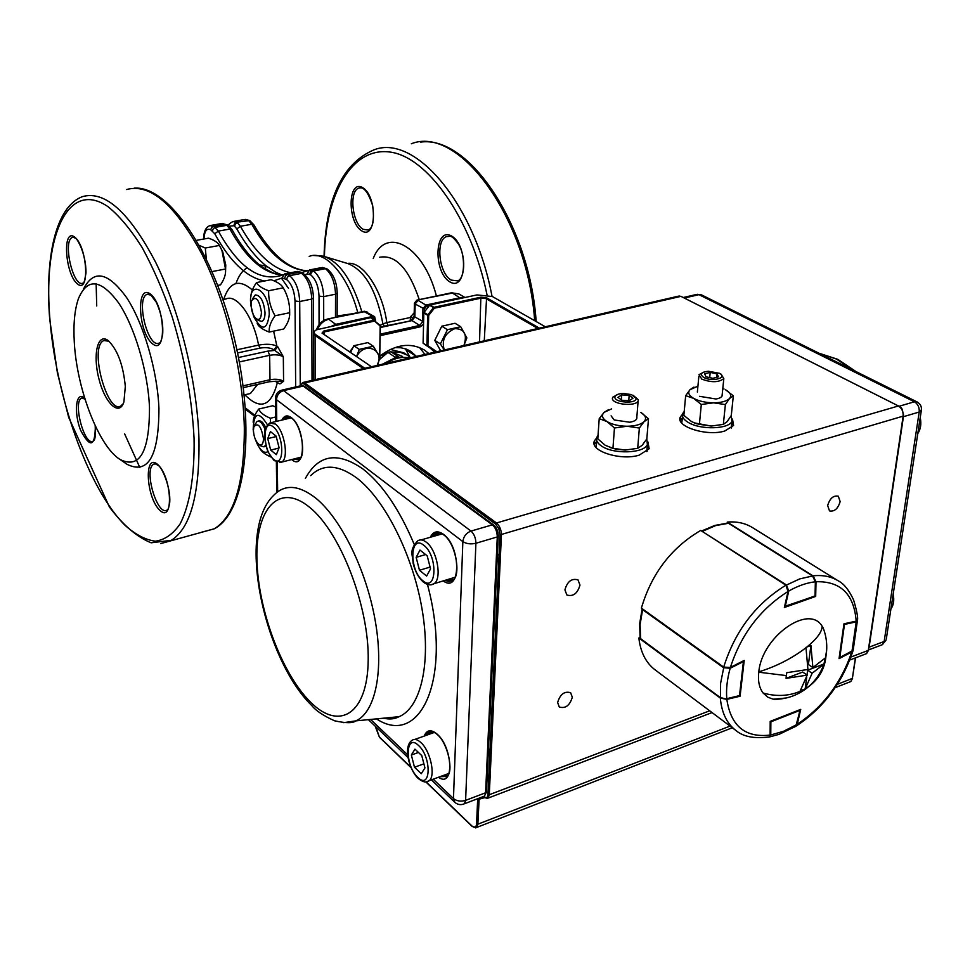 <?xml version="1.0" encoding="UTF-8"?>
<svg xmlns="http://www.w3.org/2000/svg" width="970" height="970" viewBox="0 0 970 970"><rect width="100%" height="100%" fill="white"/><g stroke="black" fill="none" stroke-linecap="round" stroke-linejoin="round"><path stroke-width="1.45" d="M273.334 273.14L262.3 267.138M263.282 267.817L271.188 272.279M409.97 350.849L414.772 355.432L405.86 349.637L410.08 357.299M429.164 305.829L426.4 306.423L424.436 308.945L424.363 312M423.55 324.089L420.301 326.805L380.252 335.632M375.329 320.852L375.341 319.494L373.401 317.796L371.449 318.208M379.973 355.893C395.942 344.253 410.722 342.289 424.351 349.976L428.849 353.541M405.048 348.679L405.86 349.637M352.728 313.698L337.16 316.002M384.362 326.15L382.92 323.859L380.276 325.314M388.024 325.35L386.824 322.586L382.92 323.859C376.457 290.345 364.732 270.242 347.757 263.549L325.641 256.88M291.703 266.52L286.283 263.294M394.838 347.587L401.022 347.769L406.757 349.285L410.88 351.407L416.421 356.402M419.525 347.502L424.945 354.438M331.97 325.968L336.263 324.235L372.844 316.402L374.626 316.693L375.681 321.167M380.276 334.129L419.743 325.447L422.629 321.749L422.944 308.787L425.842 305.065L460.386 297.681L464.315 297.632M229.284 226.143L233.782 225.743L234.582 223.464L236.571 222.215L248.744 220.711L251.788 224.252L240.39 226.277L237.371 222.712L235.37 223.961L234.582 226.252L236.838 228.932C245.919 245.192 255.813 257.608 266.52 266.18L275.941 272.352L282.027 274.995M259.342 264.858L266.52 266.18L265.186 268.035M275.153 273.746L275.941 272.352L278.16 274.498M373.401 317.796L372.844 316.402L363.701 311.382L327.908 318.96M460.689 298.408L452.481 293.049L416.882 300.118L414.42 303.161L415.16 304.034L414.869 316.935L423.611 321.846M83.432 289.218C93.593 269.066 108.022 271.903 126.694 297.729C143.693 323.64 157.37 370.443 158.935 408.321C158.862 456.203 148.192 474.839 126.912 464.254L125.069 462.969M277.699 346.69L283.325 356.827L274.789 350.4L277.699 346.69L276.887 346.108L273.613 331.134M243.118 385.83L270 379.743C275.625 378.736 280.16 379.258 283.579 381.283L279.954 383.89L278.147 383.235L277.202 381.246L283.579 381.283L283.325 356.827C279.869 354.838 275.31 354.329 269.648 355.299L239.347 361.943M125.324 386.448L123.917 401.883C119.346 416.991 105.027 403.314 99.001 379.124C92.538 354.826 97.57 332.552 108.082 340.482C117.467 349.539 123.214 364.853 125.324 386.448M149.477 407.206C149.562 451.802 139.765 469.237 120.074 459.489C98.952 446.649 76.885 389.419 74.314 342.616C73.211 324.344 74.605 309.636 78.497 298.469C87.433 277.675 100.783 279.117 118.534 302.798C134.672 326.684 147.913 371.195 149.477 407.206M276.947 381.234L277.347 382.641L275.165 381.174M238.499 357.506L268.023 351.079L274.789 350.4L273.976 349.818C270.557 347.745 265.913 347.175 260.069 348.084L237.577 352.947M222.991 299.56L226.01 298.954C236.801 293.728 253.376 316.741 258.578 345.114C266.338 343.744 272.449 344.071 276.887 346.108L273.976 349.818M276.753 381.222L269.296 381.756L270 379.743L269.648 355.299L268.023 351.079M109.052 341.258L103.911 340.543C88.573 346.338 107.367 414.675 120.789 405.993L123.238 403.702M379.573 359.421L387.927 352.401L395.081 357.13L394.426 357.688M395.081 357.13L398.003 356.463L390.837 351.746L387.927 352.401M390.837 351.746L402.526 356.426M398.658 356.717L398.003 356.463M390.364 349.418L403.75 352.813L407.327 355.153L399.931 352.158L391.48 352.001M387.26 352.959L379.973 356.196M410.54 357.748L407.327 355.153M410.407 357.784L396.536 357.118L382.41 364.211M409.425 358.003C401.871 356.378 394.208 358.148 386.424 363.289M225.537 272L225.755 264.98L222.724 251.848L220.566 247.556M196.473 240.33L208.489 238.171C214.37 240.16 218.02 242.585 219.45 245.446L221.96 250.539L225.501 269.017C226.071 273.916 224.385 279.202 220.481 284.865L217.826 285.374M206.295 258.772L205.3 248.029L199.359 245.41M205.3 248.029L219.45 245.446M212.163 271.551L225.501 269.017M269.211 332.067L283.713 329C288.017 323.143 290.006 317.711 289.666 312.728C289.885 303.95 287.763 295.644 283.276 287.823C281.506 284.634 277.432 281.93 271.066 279.712L256.504 282.573C258.129 285.738 262.179 288.454 268.629 290.745C268.387 299.56 270.533 307.902 275.043 315.759C270.715 321.749 268.775 327.181 269.211 332.067C262.821 329.691 258.82 326.854 257.208 323.556M269.26 314.438C269.114 287.993 247.168 278.075 250.939 305.659L253.655 316.487C261.876 331.316 267.077 330.625 269.26 314.438M250.878 296.893C250.903 292.746 252.782 287.969 256.504 282.573M275.043 315.759L289.666 312.728M268.629 290.745L283.276 287.823M261.439 312.291C261.173 318.609 259.366 320.718 256.031 318.584C253.097 315.589 251.448 311.079 251.084 305.077L251.582 300.773C255.886 295.535 259.184 299.366 261.439 312.291M256.189 318.718L258.299 320.452L261.936 321.409C263.973 320.355 265.004 317.445 265.016 312.679C263.767 301.161 260.53 295.244 255.304 294.928L252.733 298.554M263.476 438.634C263.282 444.078 261.718 445.982 258.784 444.321C255.643 441.386 253.861 436.803 253.425 430.571L253.8 426.945C257.935 422.071 261.16 425.963 263.476 438.634M265.162 429.661L263.634 426.194C261.366 422.205 259.196 420.592 257.098 421.368L254.807 424.896M261.027 446.006L263.961 446.83L265.841 445.109M264.628 446.612L266.083 446.067M265.768 427.685C263.282 422.387 260.821 420.18 258.372 421.065M275.674 407.06L272.776 405.751L258.675 409.061C260.263 412.638 264.179 415.693 270.436 418.252L270.557 422.665M270.921 456.979C264.955 454.421 261.16 451.402 259.548 447.946M270.436 418.252L275.795 416.967M253.194 422.411C253.097 418.616 254.928 414.166 258.675 409.061M267.441 424.787C258.566 410.795 253.8 412.383 253.17 429.528L253.534 432.293M255.146 438.864L257.438 444.442C261.16 451.268 264.689 453.645 268.011 451.583M356.633 356.645C364.562 340.628 385.611 349.915 377.124 365.435L380.131 357.627L373.329 346.241L367.86 342.616L353.844 345.72L359.288 349.382L356.584 356.608M353.844 345.72L350.534 352.498M373.329 346.241L359.288 349.382M349.649 351.892L353.007 347.43M355.772 345.296L364.138 343.441M413.475 318.16L410.795 316.499L414.214 312.801M410.164 320.524L410.795 316.499M440.683 350.825L434.778 340.373L441.786 326.211L455.027 323.265L460.714 326.72L466.861 337.887L463.951 345.478M441.786 326.211L447.449 329.679L460.714 326.72M434.778 340.373L440.392 343.913L447.449 329.679M444.26 350L440.392 343.913M463.927 345.478C467.504 334.371 464.448 328.757 454.772 328.648C444.878 333.146 441.386 340.264 444.308 349.988M451.426 324.065L443.508 325.823M441.035 327.727L435.688 338.542M435.882 342.337L438.913 347.684M379.707 356.705L380.143 325.981L374.578 321.094L324.247 331.934L322.525 333.462M537.889 328.478L485.958 298.59L481.241 298.105L434.305 308.217L428.691 315.42L427.903 345.708L436.827 351.71M363.338 368.6L315.068 335.511L313.504 332.637L314.959 330.831M371.474 366.733L322.028 333.098L323.871 330.988L374.202 320.161L370.879 317.845L380.398 325.593L379.731 356.754M370.431 317.736L316.341 329.824C313.734 331.376 313.528 332.989 315.723 334.662L364.817 368.26M545.322 326.769L492.408 296.541L476.925 294.928L430.062 304.968L433.929 307.296L480.865 297.196L486.576 297.802L539.368 328.139M433.493 307.599L429.625 305.259L424.023 312.437L427.879 314.801L433.493 307.599L434.305 308.217L433.493 307.599M423.09 343.174L426.909 345.599L427.685 315.311L423.829 312.946L423.09 343.174L427.176 346.096L427.903 345.708L427.176 346.096L435.882 351.928M429.213 347.102L434.633 352.219M427.685 315.311L428.691 315.42L427.685 315.311M374.202 320.161L374.578 321.094L374.202 320.161M405.969 358.803L394.293 361.483M448.843 773.551L445.861 774.545M424.933 767.925L421.756 755.569L414.954 749.143L411.353 755.012L414.493 767.246L421.271 773.733L424.933 767.925M414.833 739.431L434.402 732.411M418.47 752.465L411.353 755.012M423.878 763.839L414.493 767.246M271.758 422.532L291.17 417.84M267.744 438.61L270.691 450.092L276.353 454.663L279.093 447.691L276.111 436.1L270.424 431.589L267.744 438.61L276.232 436.536M300.991 457.222L298.99 457.682M278.948 448.043L270.691 450.092M719.364 373.304L708.282 371.231C701.019 372.189 699.479 374.25 703.662 377.403C711.907 382.204 728.421 377.851 719.364 373.304M704.232 371.91L699.018 374.638L701.746 379.1C711.386 382.689 718.746 382.519 723.814 378.591L721.013 374.068L719.037 373.135M710.21 372.395L704.656 373.838L705.966 376.796L712.865 378.312L718.43 376.845L717.085 373.899L710.21 372.395L709.701 377.621M716.745 377.294L717.085 373.899M614.895 397.179C614.41 402.792 636.805 404.09 636.077 398.415L631.482 394.596L623.261 393.42C618.035 393.711 615.247 394.972 614.895 397.179M618.387 394.147L612.64 397.276L612.397 398.306C611.718 404.478 635.835 406.951 638.127 400.937L638.381 399.81L633.07 395.239M621.782 400.27L629.312 400.707L632.986 398.233L629.166 395.336L621.685 394.911L617.975 397.361L621.782 400.27M621.309 399.907L621.685 394.911M628.754 400.671L629.166 395.336M451.329 578.423L455.136 577.186M430.534 568.856L426.642 576.059L419.464 570.263L416.154 557.35L419.974 550.087L427.188 555.798L430.534 568.856M442.247 533.864L421.053 539.926M430.086 567.086L419.464 570.263M425.612 554.549L416.154 557.35M694.156 422.859L711.204 426.048L699.394 424.339L701.31 404.49L713.52 402.829C721.34 402.72 726.688 401.277 729.549 398.476L725.378 404.575L713.52 402.829C705.59 402.671 698.946 401.192 693.611 398.355L701.31 404.49M699.564 396.33L716.018 399.009C720.564 398.173 722.626 396.645 722.201 394.426M725.378 404.575L723.341 424.387L727.16 421.598L731.283 415.487L733.332 395.833L729.549 398.476C731.877 395.566 730.555 392.68 725.596 389.807L733.332 395.833M723.341 424.387L711.204 426.048M696.399 423.708L691.428 421.513L683.862 415.366L685.669 395.675L693.611 398.355C688.736 395.421 687.536 392.535 690.01 389.673L693.974 387.103M695.878 423.49L699.394 424.339M685.669 395.675L690.01 389.673L697.927 386.181M724.069 389.043L722.795 388.497M609.681 447.425L616.423 449.255L625.189 450.056L612.943 448.298L614.459 427.976L627.044 426.254C635.156 426.145 640.83 424.605 644.092 421.635L639.351 428.037L627.044 426.254C618.86 426.109 612.143 424.533 606.929 421.538L614.459 427.976M611.1 415.863L614.228 419.974L629.772 422.241C634.95 421.332 637.302 419.61 636.829 417.088M639.351 428.037L637.702 448.334L642.14 445.327L646.82 438.913L648.494 418.773L644.092 421.635C646.796 418.555 645.729 415.499 640.891 412.456L648.494 418.773M637.702 448.334L625.189 450.056M612.943 448.298L605.207 445.266L597.787 438.828L599.217 418.652L606.929 421.538C602.188 418.434 601.242 415.378 604.104 412.359L608.699 409.582M599.217 418.652L604.104 412.359L611.621 408.867M807.173 675.132L802.699 672.052L786.076 678.37L807.173 675.132L800.238 690.834L805.161 688.93L806.688 677.387M786.076 678.37L786.27 675.581L758.758 672.21C757.8 680.988 759.255 687.936 763.135 693.053L767.973 697.26L773.223 699.2L786.306 697.988M826.682 649.9L825.082 660.23C827.834 649.197 827.18 638.369 823.106 627.76L822.123 626.22C808.847 603.546 761.911 636.696 758.807 671.846L758.758 672.21M786.27 675.581L786.803 672.683L807.937 669.458L805.949 647.366L810.92 645.523L812.884 667.578L824.779 658.339L824.561 661.091L823.894 664.135L812.12 673.241L805.161 688.93M812.12 673.241L807.646 670.185L807.004 675.011M824.015 663.965L807.646 670.185M812.884 667.578L808.398 664.523L810.92 645.523M824.124 663.456L824.561 661.091M794.83 726.894L796.637 724.202M768.385 737.115L769.331 736.945L770.107 735.078L770.204 721.389L800.735 709.385L797.207 724.299C823.045 707.021 841.22 682.941 851.721 652.058L839.05 658.642L843.961 623.807L856.195 621.127C854.024 594.173 840.626 581.042 816.012 581.733L815.685 596.429L784.366 607.487L788.028 591.47C760.335 609.027 741.116 634.344 730.398 667.409L744.208 660.449L740.086 696.217L726.833 699.394C730.846 726.057 745.263 737.952 770.107 735.078L770.762 734.969L769.865 736.848L779.068 734.338L795.776 726.324L800.165 710.125M725.996 699.006L720.443 697.891L725.996 699.006M639.642 623.977L640.127 638.478L720.273 697.551L726.518 699.067L738.74 695.963M729.973 667.615L730.155 668.269L723.547 667.712L642.601 609.645L640.091 624.547L640.649 638.866M857.541 620.23L856.219 621.855L856.146 621.139M851.369 651.561L853.139 650.349L857.492 620.06M839.159 657.866L853.127 650.361M813.891 577.174L815.358 581.794L812.533 575.889L728.215 523L714.963 525.413M701.565 531.002L786.391 584.91L788.743 591.045L788.101 591.021M815.091 595.192L815.624 581.539L812.787 575.938L799.716 578.908L786.003 585.262M851.721 652.058L853.212 650.215M795.594 726.506L797.207 724.299M769.331 736.945C754.236 738.861 743.093 736.703 735.903 730.471C726.833 723.523 721.644 712.72 720.322 698.06L638.842 637.981L639.666 637.811M720.322 698.06L726.833 699.394M730.398 667.409L723.705 667.13C734.957 631.155 755.678 603.837 785.906 585.189L700.704 530.444C671.337 547.711 651.561 573.597 641.388 608.117L723.705 667.13M785.906 585.189L788.028 591.47M816.012 581.733L812.993 575.841C822.73 574.822 831.132 576.471 838.189 580.812L752.356 527.522C745.239 523.145 736.873 521.326 727.257 522.078L812.993 575.841M727.257 522.866L727.257 522.078M857.468 619.587L856.195 621.127M735.903 730.471L655.077 669.846C645.935 662.862 640.515 652.228 638.842 637.981M598.029 435.433L596.974 437.033C595.653 440.186 597.253 443.241 601.776 446.212C613.852 454.493 644.116 453.366 647.39 444.551L646.784 438.974M647.111 451.317L647.063 448.528M596.72 440.586L595.992 447.364M684.214 411.522L682.916 413.232C681.51 416.36 683.28 419.416 688.203 422.399C700.34 430.037 728.676 429.322 731.95 421.344L731.15 415.718M731.562 427.818L731.525 425.393M682.601 416.566L681.74 423.017M827.652 505.576L829.52 510.911C834.467 511.833 838.007 508.716 840.153 501.563L838.286 496.191C833.327 495.294 829.786 498.422 827.652 505.576M564.916 589.893L566.892 595.022C573.209 596.805 577.574 593.482 579.987 585.055L577.974 579.866C571.645 578.12 567.292 581.466 564.916 589.893M557.641 702.51L559.253 706.985C565.425 708.815 569.778 705.566 572.3 697.26L570.651 692.726C564.479 690.931 560.151 694.193 557.641 702.51M731.829 422.471L733.587 425.478L724.784 431.007C706.609 436.779 674.368 426.145 680.528 416.676L682.528 414.275M680.212 420.349L682.492 417.755M647.317 445.4L649.209 448.661M647.899 441.883L649.172 448.746L639.206 455.148C620.327 461.126 588.632 450.565 594.598 440.586L594.331 444.418L596.647 441.532M732.495 419.052L733.587 425.478M594.598 440.586L596.647 437.955M305.004 274.849L307.163 273.904L310.57 274.777C315.662 278.996 318.475 286.114 319.021 296.129L319.057 324.671M281.506 278.269L288.49 288.308M233.94 221.378L244.21 219.572L250.769 221.245M307.381 270.873C287.399 269.696 268.86 254.152 251.788 224.252L253.91 224.919M236.838 228.932L240.39 226.277C255.765 253.51 272.534 268.993 290.673 272.74M310.497 269.745L321.325 267.635L324.489 268.12L312.643 270.424L309.503 269.939L307.163 273.904M323.689 320.549L323.677 296.614C323.046 284.598 319.663 276.05 313.54 270.994L312.643 270.424L310.546 271.782L309.672 274.207M310.57 274.777L311.443 272.352L313.54 270.994L325.387 268.678L324.489 268.12L326.563 268.642M411.328 143.754C458.531 124.839 527.462 217.45 534.676 320.694M492.02 296.323C474.669 203.421 415.111 134.151 374.396 149.683C342.398 163.154 325.617 198.717 324.053 256.371M361.846 311.77C352.28 280.087 339.439 261.548 323.301 256.177L313.649 255.486M410.613 317.433L386.824 322.586C382.325 289.812 362.55 260.76 347.381 263.44M379.646 257.256C395.517 254.382 408.734 268.496 419.27 299.621M309.2 256.395C325.047 249.642 348.048 275.419 357.76 312.631M413.281 353.711L406.018 349.006M420.301 326.805L419.743 325.447L411.995 320.609L380.361 327.508M424.436 308.945L415.16 304.034L418.046 300.336L425.842 305.065L426.4 306.423M336.566 324.986L328.781 319.251C323.665 320.573 319.942 323.895 317.614 329.242M374.626 316.693L365.217 311.528L327.484 319.045C322.04 320.609 318.366 324.174 316.487 329.751M464.945 297.487L458.871 293.946L451.099 292.879L417.209 300.057M319.021 296.129L323.677 296.614L335.535 294.201L335.474 317.348M322.234 267.441L325.387 268.678C331.546 273.71 334.929 282.209 335.535 294.201L337.22 293.013M324.429 256.48C325.532 194.206 351.443 147.246 389.358 151.963C427.103 156.146 471.371 218.177 487.025 294.819M449.934 281.918C433.214 272.546 434.402 226.64 451.365 235.904C468.619 245.131 466.909 292.188 449.934 281.918M361.98 231.03C347.345 222.845 347.539 179.353 362.38 187.477C377.451 195.516 376.845 240.039 361.98 231.03M436.403 295.995C423.526 245.555 385.817 225.367 373.244 258.505M337.148 316.996L337.22 293.255C336.845 282.149 333.486 274.049 327.169 268.981L327.472 269.199M228.374 225.513C228.289 224.64 229.781 223.33 232.861 221.572L236.571 222.215L249.678 220.529L245.204 219.378M308.205 270.509L301.779 272.582M233.782 225.743L234.582 226.252M363.301 229.356L368.2 230.035C369.897 229.187 375.341 227.162 372.698 205.725C366.126 185.694 360.937 187.719 359.082 188.095C348.642 190.399 352.158 223.912 363.301 229.356M451.341 280.112L457.634 280.876C464.751 278.814 466.364 256.577 458.325 243.834C450.589 233.503 450.274 236.91 446.758 236.51C435.251 239.602 438.937 273.989 451.341 280.112M414.42 303.38L414.141 315.711L414.869 316.935L411.995 320.609L380.373 327.011M95.339 426.024C95.108 446.891 90.198 448.322 80.619 430.292C73.465 412.274 75.999 390.17 84.548 398.221L84.766 398.428M74.581 237.019C87.324 246.453 90.125 294.468 77.479 283.943C65.111 274.364 62.044 227.562 74.581 237.019M150.326 294.019C165.106 304.98 167.119 355.929 152.508 343.78C138.189 332.686 135.8 283.082 150.326 294.019M157.783 464.594C172.042 477.361 173.873 524.018 159.783 510.232C145.973 497.452 143.778 451.887 157.783 464.594M194.061 438.282C194.74 475.603 189.708 505.346 180.117 523.885C173.012 534.155 164.754 539.926 155.358 541.187C145.548 539.926 135.4 534.591 124.924 525.207C87.906 488.14 55.12 394.875 49.591 315.068C43.614 235.104 68.058 179.256 107.985 206.658C119.322 215.813 130.683 229.393 142.056 247.386C153.139 267.623 163.166 290.745 172.139 316.741C184.688 358.075 191.987 398.597 194.061 438.282M247.144 267.829C242.379 270.606 238.644 275.844 235.952 283.531M252.394 289.994C239.141 278.645 229.563 281.785 223.67 299.427M278.147 383.235L277.347 382.641C271.188 406.406 260.36 410.455 244.852 394.79M273.928 280.827L282.125 277.941L286.587 279.493C291.618 283.761 294.431 290.939 295.013 301.015L295.668 386.945M204.003 238.984C204.427 230.957 206.683 227.901 210.769 229.829L214.758 233.734C230.06 261.779 246.671 277.529 264.592 280.985M254.88 415.342L245.374 407.946M73.32 237.262L72.495 237.444C62.213 240.245 73.174 288.138 82.935 283.107C83.566 284.731 84.572 281.385 85.978 273.091C86.221 252.127 75.672 236.219 75.139 238.074L73.453 237.274M148.337 294.031L147.161 294.31C135.351 298.214 148.058 349.285 159.262 342.992C160.438 343.101 161.578 340.143 162.681 334.116C163.336 323.689 161.202 313.055 156.291 302.228L150.883 295.123L147.161 294.31L148.555 294.043M155.03 463.805L153.83 464.181C143.233 468.631 157.201 516.767 167.167 510.038C168.125 507.613 167.871 512.487 169.714 502.484C170.902 487.11 161.626 466.497 158.183 465.479C155.527 463.684 154.072 463.248 153.83 464.181L155.248 463.83M82.62 397.797L81.759 398.027C72.41 401.374 84.414 446.612 93.217 441.18C93.084 439.24 96.03 444.151 95.193 425.721M283.07 274.619L281.191 275.48C259.281 281.821 238.329 267.017 218.347 231.102L213.582 226.265L211.557 227.526L210.769 229.829M212.466 230.933L213.254 228.629L215.279 227.368L226.834 225.331L225.113 224.24L213.582 226.265L209.92 225.598C205.749 227.174 203.664 231.648 203.676 239.032M126.646 189.514C150.095 183.148 175.158 204.658 201.833 254.031C226.289 302.361 243.191 371.692 244.331 428C244.404 482.878 234.376 516.476 214.249 528.808L201.421 532.251M124.621 433.857L139.825 467.516M96.151 283.725L96.709 305.95M198.971 438.876C197.14 381.95 179.947 311.625 155.758 262.506C129.41 212.321 105.015 190.35 82.559 196.595C55.29 206.755 44.935 257.862 49.688 319.021L57.4 372.856L68.7 417.427L109.428 507.031C123.154 525.231 137.061 537.15 151.138 542.8L171.29 540.326C190.52 528.153 199.747 494.336 198.971 438.876M160.741 543.576L214.249 528.808C246.15 512.366 255.631 429.552 235.019 341.391C214.225 253.146 169.107 185.658 134.2 188.131M257.644 384.399L250.418 393.505L246.986 394.293M303.719 273.855L301.597 273.334L289.569 275.686L287.641 274.437L299.657 272.085L301.597 273.334C307.696 278.414 311.079 286.999 311.746 299.063L312.025 380.398M313.48 297.838L311.746 299.063L299.706 301.524C299.015 289.412 295.632 280.803 289.569 275.686L287.447 277.044L286.587 279.493M300.251 385.89L299.706 301.524L295.013 301.015M282.161 275.056C263.416 273.479 246.004 258.141 229.914 229.041L218.347 231.102L214.758 233.734M282.125 277.941L284.562 273.928L287.641 274.437L285.519 275.795L284.659 278.232M210.987 225.416L221.439 223.573L227.174 224.761M228.884 225.864L226.834 225.331L229.914 229.041L232.085 229.72M236.91 349.77L258.578 345.114L260.069 348.084M269.054 381.804L243.349 387.648M297.45 271.406L301.512 272.412L296.553 271.588L285.532 273.734M313.577 332.407L313.48 298.081C313.043 286.926 309.697 278.79 303.452 273.661L301.779 272.606M323.871 330.988L324.247 334.626M480.865 297.196L479.532 341.889M315.723 334.662L315.068 335.511L315.189 379.67M486.576 297.802L484.272 340.809M890.969 608.566L892.824 596.453M919.912 419.743L917.875 433.032M426.461 781.844L429.213 780.68C435.857 775.794 430.365 750.731 420.822 742.486C417.221 739.261 414.202 738.594 411.753 740.522C403.12 746.621 409.013 769.731 418.106 778.389C422.956 782.269 426.667 783.032 429.213 780.68L448.892 773.417M418.531 745.469C431.953 757.327 430.91 790.914 417.694 777.261C404.611 765.451 405.314 732.398 418.531 745.469M275.334 424.048L269.757 423.005C262.118 430.377 265.501 432.087 264.725 438.719L266.798 448.395C267.987 451.22 266.507 450.335 274.219 460.665L281.627 462.084C289.133 458.761 284.465 430.353 275.334 424.048M273.613 459.307C262.676 451.22 262.106 417.452 273.164 426.812C284.356 434.863 284.695 469.225 273.613 459.307M279.796 462.605L301.003 457.173M454.966 577.32L434.051 583.697C430.91 585.662 427.37 585.14 423.429 582.158C418.64 577.914 415.208 571.645 413.135 563.364C412.735 554.343 408.807 550.681 417.609 540.92C420.083 539.271 422.932 539.672 426.194 542.133C436.973 549.711 442.405 578.629 434.051 583.697L431.019 584.801M422.847 580.715C436.852 593.143 438.016 555.628 423.769 545.261C409.764 533.524 408.976 570.348 422.847 580.715M763.135 693.053C777.879 697.139 791.459 695.975 803.887 689.549M807.234 646.747C817.104 638.575 822.075 631.737 822.123 626.22M758.807 671.846C776.23 666.463 791.969 658.412 806.034 647.717M805.306 688.748L809.016 686.311C819.141 678.636 824.791 668.572 825.979 656.132M770.762 734.969L783.505 731.307L796.515 724.723L799.91 710.404L770.871 721.826L770.762 734.969M770.204 721.947L770.75 721.171M799.789 709.761L799.91 710.404L800.104 709.64M639.703 637.957L720.443 697.891L720.613 683.183L723.814 667.202M730.155 668.269C727.136 679.182 726.009 689.318 726.772 698.667L739.504 695.611L743.42 661.576L730.155 668.269M743.238 660.934L743.42 661.576L743.626 660.74M739.589 694.92L743.505 660.8M851.975 651.246L856.219 621.855L844.482 624.425L839.802 657.563L851.975 651.246M843.864 624.474L844.409 623.71M728.628 523.254L715.605 525.607L702.207 531.414M815.358 581.794C806.846 582.727 797.97 585.807 788.743 591.045L785.239 606.444L815.043 595.919L815.358 581.794M727.718 522.818L812.957 576.204M815.309 595.665L814.848 596.308L815.309 595.665M814.315 596.295L784.609 606.42M300.542 385.83L302.555 382.568L304.725 382.932L496.507 522.963C499.695 525.813 501.332 529.838 501.429 535.052L489.28 794.721L709.688 710.804M850.92 657.029L868.283 650.409L903.131 416.215C903.434 411.583 901.833 408.14 898.329 405.896L680.928 296.359L678.309 296.202L303.343 382.386M483.957 797.316L483.327 796.794C485.958 798.856 487.51 798.104 487.946 794.527L499.986 534.882L903.373 416.069L868.514 650.239L866.598 653.61L864.973 654.229M375.766 726.724L379.331 736.933L410.977 767.355M426.097 781.893L472.063 826.088C474.633 828.174 476.124 827.483 476.549 824.003L477.689 798.71M499.986 534.882L498.847 528.698L495.609 524.115L303.95 383.926L301.961 383.635L300.7 385.793M495.609 524.115L496.507 522.963L898.632 405.909C900.536 408.746 902.148 404.623 903.373 416.069L903.191 415.73M303.95 383.926L304.725 382.932L680.928 296.359L898.838 406.175M849.223 682.165L850.763 681.57L852.363 678.503L855.358 657.89M479.168 798.14L477.858 824.197L730.058 726.081M837.352 684.335L852.594 678.321L850.763 681.57L835.182 687.645M476.549 824.003L477.858 824.197L476.743 827.422L475.639 827.907M477.616 799.595L484.175 797.789M487.946 794.527L489.28 794.721L488.092 798.092L486.928 798.589M681.425 296.614L679.145 295.983M868.368 649.851L866.598 653.61L849.781 660.024M852.448 677.921L855.576 657.818M432.305 731.538L429.528 734.241M443.823 775.297L447.764 775.6M289.484 416.894L287.096 418.846M296.856 458.228L299.936 458.846M285.507 419.222L287.981 416.542L285.823 417.064L283.361 419.743M281.894 420.095C284.077 415.56 287.205 414.724 291.291 417.609C305.938 427.891 306.156 472.269 291.679 459.537M293.134 459.174L298.857 459.804C306.423 457.125 301.864 424.799 291.509 418.082L285.823 417.064L287.605 416.542M434.317 536.083L437.676 532.518L434.669 533.621L432.002 536.75M439.725 532.76L436.136 535.561M430.34 537.234C433.287 531.257 437.64 530.275 443.435 534.312C461.332 546.886 460.847 594.004 443.217 580.909M444.866 580.399L449.074 581.6L452.747 580.375C461.32 575.634 455.827 543.006 443.642 534.822C440.041 532.227 437.046 531.827 434.669 533.621L437.725 532.518M427.879 734.823L430.571 731.356L427.818 732.544L425.697 735.587M424.181 736.121C426.739 729.743 431.068 729.088 437.167 734.169C453.111 747.712 454.19 788.646 438.488 777.261M440.004 776.703L447.049 776.424C453.73 771.999 448.213 743.566 437.312 734.557C433.263 731.113 430.098 730.434 427.818 732.544L430.607 731.356M305.38 478.44C318.366 454.53 337.536 451.365 362.877 468.934C382.325 484.175 399.458 509.359 414.263 544.485M382.823 718.261L391.249 718.721L399.106 716.684C421.004 707.469 431.42 662.934 421.962 608.59C412.614 554.307 384.678 499.332 356.875 478.089C338.287 464.448 322.889 463.636 310.667 475.652M343.659 722.662L355.893 720.868C375.39 712.319 384.156 670.888 375.16 620.291C366.248 569.754 340.785 518.319 315.674 498.059C298.869 485.024 285.01 483.994 274.098 494.942C235.237 531.172 264.616 659.806 311.831 705.639C315.868 710.695 323.422 715.739 334.504 720.771C345.684 723.268 352.825 723.305 355.893 720.868L399.106 716.684C394.729 719.097 389.552 719.594 383.574 718.188M310.424 702.001C339.197 731.186 367.618 714.393 368.2 660.158C369.23 606.298 340.252 531.803 309.612 507.31C278.972 481.969 255.656 508.583 256.904 558.865C257.753 608.869 281.591 673.532 310.424 702.001M427.455 584.437C452.553 677.933 420.677 747.991 376.433 718.879M433.214 779.201L453.463 798.54L462.86 541.612L276.486 399.676L276.753 421.332M277.274 462.363L277.638 491.826M370.601 719.449L407.679 754.842M431.371 779.88L454.797 802.287L453.463 798.54C456.834 801.159 460.883 801.766 465.612 800.359L485.594 792.781L497.283 536.931L475.906 543.261L465.612 800.359L464.436 803.754L463.175 804.251M470.996 531.075L492.372 524.843L303.222 386.072L283.579 390.619L470.996 531.075C474.148 533.961 475.785 538.023 475.906 543.261C470.838 544.425 466.497 543.879 462.86 541.612C463.527 536.471 466.23 532.966 470.996 531.075M448.977 579.151L453.633 579.526M451.971 580.86L447.17 579.696M446.455 776.885L442.187 775.891M298.772 459.853L295.28 458.628M301.755 385.526L304.398 386.278L301.039 385.708L282.197 390.061M281.421 390.231L283.579 390.619C279.227 392.074 276.862 395.093 276.486 399.676L275.553 397.7C275.916 393.978 277.881 391.48 281.421 390.231M483.06 796.661L484.394 796.152L486.503 791.556M454.797 802.287C457.682 804.785 460.895 805.27 464.436 803.754L484.394 796.152L486.479 792.005L498.216 536.277L497.283 536.931C497.186 531.718 495.549 527.692 492.372 524.843L493.621 525.012C496.713 527.704 498.253 531.463 498.216 536.277L498.24 535.901M853.321 370.261L836.37 359.021L819.08 353.262M868.562 649.936L882.445 644.65L886.168 639.921L884.155 641.461L869.108 647.172L903.434 416.688L919.208 412.02L884.155 641.461L882.445 644.65L880.808 645.28M684.444 298.008L698.946 294.662L914.419 401.786L899.19 406.236M683.401 297.487L696.302 294.516L701.565 294.904L697.212 294.286M868.78 648.494L868.962 647.22M886.362 638.648L921.294 410.734C921.936 406.854 920.53 403.908 917.099 401.932L914.419 401.786C917.923 404.005 919.524 407.424 919.208 412.02L921.464 409.692M903.276 416.736L903.47 414.251M249.678 220.529L253.825 224.773C270.824 254.225 288.708 269.587 307.466 270.836M420.616 142.105C469.383 135.133 529.753 225.852 536.167 321.543M411.074 320.33L414.141 316.099M366.963 311.794L364.223 311.261M451.547 292.782L458.871 293.946M84.972 399.094L81.759 398.027L82.765 397.809M120.074 459.489L126.912 464.254M244.197 394.935L248.853 393.868M254.552 416.106L245.471 409.328M222.421 223.391L228.617 225.67L232 229.575C248.017 258.202 264.774 273.346 282.27 275.007M105.766 340.167L103.911 340.543M222.724 251.848L221.96 250.539M225.755 264.98L225.464 266.338M258.784 444.321L261.112 446.079M264.349 446.673L265.622 446.37M258.068 421.138L259.342 420.834M313.504 333.619L313.649 380.022M890.909 608.966C893.649 605.074 894.388 600.175 893.164 594.295M917.778 433.614C920.7 429.189 921.512 423.854 920.239 417.609M490.056 749.107L488.419 749.701M368.818 431.844L367.121 432.268M697.357 392.11L698.873 376.263M722.032 396.099L723.814 378.591M636.696 418.882L638.127 400.937M499.077 554.513L497.355 555.034M774.169 699.358C787.361 699.249 798.977 694.896 809.016 686.311C815.891 680.2 820.85 672.816 823.894 664.135M768.834 737.042L769.865 736.848M639.666 623.577L642.14 608.978M714.526 525.546L701.819 530.905M852.921 651.04C842.142 683.11 823.275 708.088 796.358 725.972M857.492 620.351C858.111 617.502 856.801 610.688 853.588 599.933C848.956 589.966 843.827 583.6 838.189 580.812M647.39 444.551L646.808 451.559M731.95 421.344L731.235 428.061M425.854 781.917L472.196 826.488L476.743 827.422L732.302 727.767M482.902 796.722L488.092 798.092L712.065 712.586M680.2 420.289L680.528 416.676M375.645 726.603L375.645 727.221M375.645 727.354L379.476 737.309L411.159 767.791M275.565 398.476L275.856 421.55M276.377 462.023L276.765 492.505M368.382 719.655L408.067 757.606M304.398 386.278L493.621 525.012M856.061 371.619L837.813 359.349L818.995 353.213M917.099 401.932L701.565 294.904"/></g></svg>

